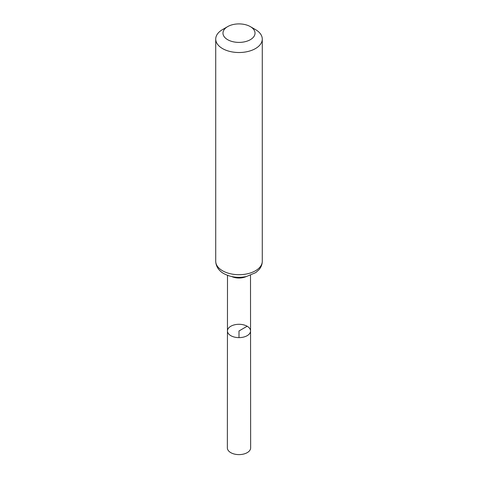 <?xml version="1.0" encoding="UTF-8"?>
<svg xmlns="http://www.w3.org/2000/svg" width="478" height="478" viewBox="0 0 478 478"><rect width="100%" height="100%" fill="white"/><g stroke="black" fill="none" stroke-linecap="round" stroke-linejoin="round"><path stroke-width="0.72" d="M250.55 330.955A11.55 6.668 180 0 1 239 337.629A11.55 6.668 180 0 1 227.45 330.955A11.55 6.668 0 0 0 230.832 335.675A11.55 6.668 0 0 0 243.422 337.121A11.55 6.668 0 0 0 250.55 330.955A11.55 6.668 0 0 0 239 324.293A11.55 6.668 0 0 0 227.45 330.955L227.361 447.886A11.639 6.722 0 0 0 230.766 452.642A11.639 6.722 0 0 0 243.457 454.1A11.639 6.722 0 0 0 250.639 447.886L250.508 275.328M255.461 29.57L250.335 26.613A16.025 9.249 180 0 1 250.335 26.613A16.025 9.249 180 0 1 250.329 39.692A16.025 9.249 180 0 1 227.671 39.692A16.025 9.249 180 0 1 227.665 26.613A16.025 9.249 180 0 1 250.329 26.613L255.461 29.57A23.279 13.444 180 0 1 262.279 39.077A23.279 13.444 180 0 1 239 52.52A23.279 13.444 180 0 1 215.721 39.077A23.279 13.444 180 0 1 222.539 29.57L227.665 26.613M239 337.629L239 330.961L247.168 326.247M231.842 276.589A11.508 6.644 0 0 0 246.158 276.589M222.539 270.763A23.279 13.444 0 0 0 247.909 273.679A23.279 13.444 0 0 0 262.279 261.263C262.231 264.376 261.149 267.172 259.034 269.652L255.748 272.603L246.415 276.535C238.128 278.19 230.593 277.21 223.824 273.607C220.525 271.833 215.984 267.883 215.721 261.263A23.279 13.444 0 0 0 222.539 270.763M227.492 275.328L227.45 330.955M215.721 39.077L215.721 261.263M262.279 39.077L262.279 261.263"/></g></svg>
